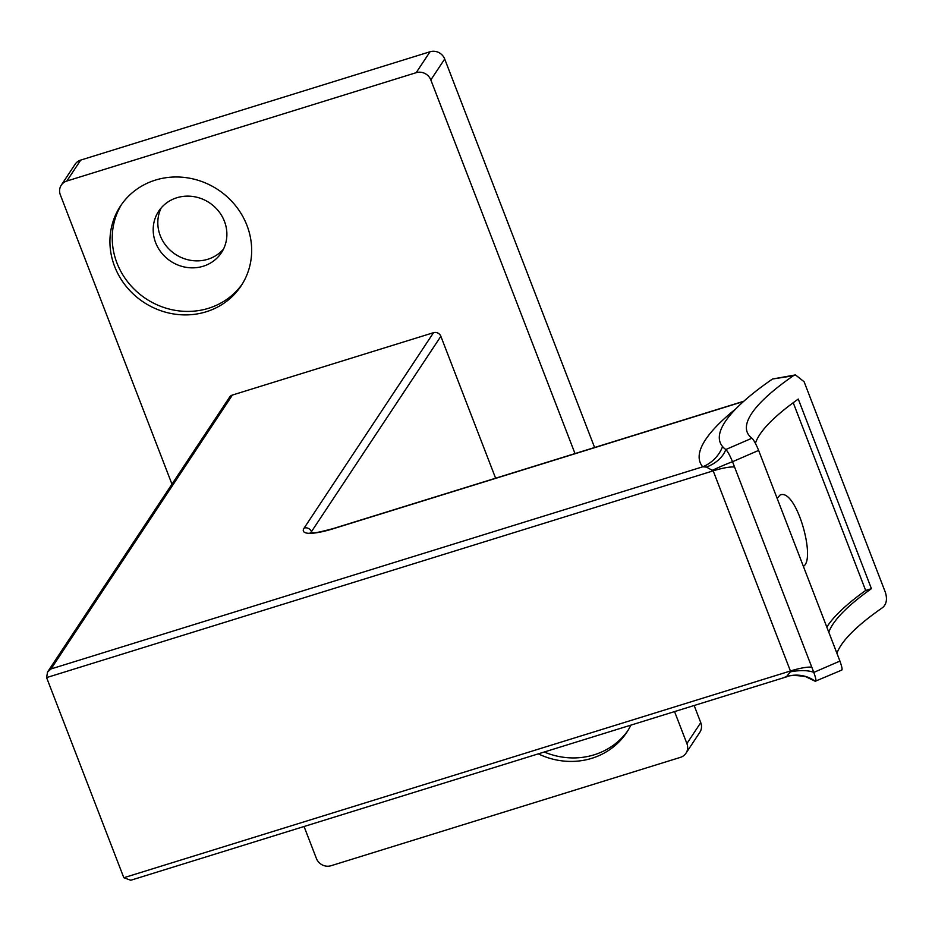 <?xml version="1.0" encoding="UTF-8"?>
<svg xmlns="http://www.w3.org/2000/svg" width="932" height="932" viewBox="0 0 932 932"><rect width="100%" height="100%" fill="white"/><g stroke="black" fill="none" stroke-linecap="round" stroke-linejoin="round"><path stroke-width="1.4" d="M836.936 653.32A245.326 53.765 -21.1 0 1 882.697 607.536C886.507 604.157 887.415 599.113 885.4 592.426L804.106 381.747L795.474 374.92L793.283 375.794A245.326 53.765 -21.1 0 0 747.196 432.203A245.326 53.765 -21.1 0 0 751.949 438.203C753.708 439.857 755.934 443.935 758.636 450.412L732.517 461.724C729.826 455.259 727.589 451.193 725.807 449.527A274.264 60.102 158.9 0 1 722.58 446.579A274.264 60.102 158.9 0 1 721.077 429.349A274.264 60.102 158.9 0 1 762.702 386.011A274.264 60.102 158.9 0 1 772.5 379.021L795.474 374.909M784.022 677.482L787.214 676.422A34.717 32.736 127.1 0 1 815.22 681.269C816.525 681.688 816.059 678.729 813.799 672.403L839.93 661.079C842.167 667.405 842.656 670.364 841.375 669.945M839.93 661.079L758.636 450.412M755.409 443.352A245.326 53.765 -21.1 0 1 798.27 399.071L871.432 588.675A245.326 53.765 -21.1 0 0 828.804 632.257M123.828 877.734L790.418 670.993L790.383 671.821L786.282 676.935L130.783 880.251L123.828 877.734L46.6 677.599L47.52 672.065L229.61 397.125A5.79 5.394 33.5 0 1 232.406 395.052L433.531 332.677A5.79 5.394 33.5 0 1 440.859 336.301L495.614 478.209M790.383 671.821A34.717 13.293 163.6 0 1 813.799 672.403L811.772 667.137A34.717 7.607 158.9 0 0 790.418 670.993L713.19 470.846L706.433 467.072L702.728 466.804A300.139 65.776 158.9 0 1 735.965 408.717M232.406 395.052L51.015 668.943L47.52 672.065M80.711 160.094L66.848 181.029A11.568 10.788 -146.5 0 0 61.267 185.177L75.131 164.242A11.568 10.788 33.5 0 1 80.711 160.094L430.036 51.749A11.568 10.788 33.5 0 1 444.692 58.996L594.604 447.511M694.154 705.512L700.759 722.626A11.568 10.788 33.5 0 1 699.827 732.307L685.964 753.242A11.568 10.788 -146.5 0 0 686.896 743.561L700.759 722.626M223.482 249.112A37.606 35.067 33.5 0 1 207.871 259.247A37.606 35.067 33.5 0 1 167.748 247.761A37.606 35.067 33.5 0 1 161.213 207.883M66.848 181.029L416.173 72.684L430.036 51.749M61.267 185.177A11.568 10.788 -146.5 0 0 60.335 194.846L171.966 484.162M304.065 826.509L316.402 858.477A11.568 10.788 -146.5 0 0 331.058 865.723L680.383 757.378A11.568 10.788 -146.5 0 0 685.964 753.242M444.692 58.996L430.829 79.931L575.009 453.581M674.558 711.594L686.896 743.561M206.193 311.777A72.323 67.43 -146.5 0 0 241.097 285.879A72.323 67.43 -146.5 0 0 218.03 189.72A72.323 67.43 -146.5 0 0 120.496 206.007A72.323 67.43 -146.5 0 0 126.228 286.439A72.323 67.43 -146.5 0 0 206.193 311.777M538.288 753.86A72.323 67.43 -146.5 0 0 591.843 758.298A72.323 67.43 -146.5 0 0 626.735 732.401A72.323 67.43 -146.5 0 0 630.882 725.143M430.829 79.931A11.568 10.788 -146.5 0 0 416.173 72.684M544.241 752.008A72.323 67.43 -146.5 0 0 594.15 754.815A72.323 67.43 -146.5 0 0 627.865 730.641M203.246 266.226A37.606 35.067 -146.5 0 0 221.397 252.747A37.606 35.067 -146.5 0 0 209.397 202.757A37.606 35.067 -146.5 0 0 158.685 211.215A37.606 35.067 -146.5 0 0 161.667 253.038A37.606 35.067 -146.5 0 0 203.246 266.226M121.673 204.283A72.323 67.43 -146.5 0 0 129.257 283.806A72.323 67.43 -146.5 0 0 208.512 308.294A72.323 67.43 -146.5 0 0 242.215 284.109M841.806 670.073L815.22 681.269A274.264 60.102 158.9 0 1 815.151 681.222A274.264 60.102 158.9 0 1 814.999 681.117M811.772 667.137L732.517 461.724A34.717 1.654 154.6 0 0 712.572 470.182M722.58 446.579A34.717 33.773 -40.2 0 1 702.728 466.804L51.015 668.943M751.949 438.203L725.807 449.527A34.717 25.385 -6.2 0 1 706.433 467.072M793.225 402.717L865.665 590.469L871.432 588.675M777.125 498.329L780.084 495.043C796.021 487.564 816.444 559.328 803.361 566.33M826.824 627.131A251.116 55.035 158.9 0 1 865.665 590.469M743.55 401.471L333.097 528.782A40.507 8.877 158.9 0 1 309.261 533.325A40.507 8.877 158.9 0 1 304.135 528.06L433.531 332.677M734.544 466.99A34.717 7.607 158.9 0 0 713.19 470.846L46.6 677.599M309.972 533.022L311.439 532.813C315.261 532.114 309.855 534.782 333.411 528.514A5.79 1.666 72.8 0 0 333.097 528.782M440.859 336.301L311.451 531.683L311.894 532.813M304.135 528.06A5.79 5.394 -146.5 0 1 311.451 531.683A34.717 7.607 -21.1 0 0 310.88 532.789M793.283 375.794L772.5 379.021M333.411 528.514L743.818 401.226M786.293 676.935C789.439 675.118 795.951 675.048 805.807 676.714L815.151 681.222"/></g></svg>
